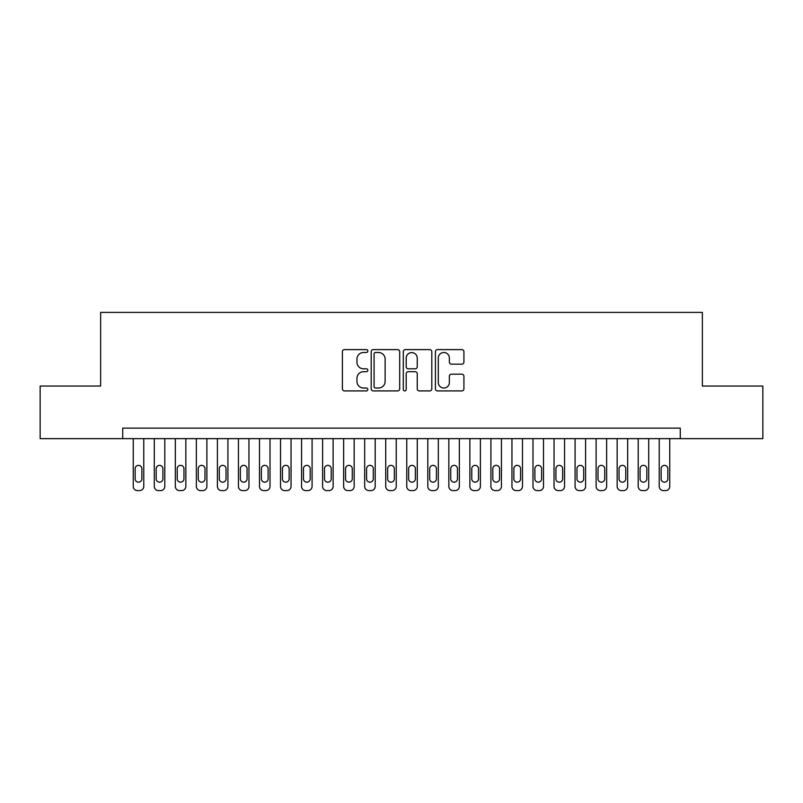 <?xml version="1.0" encoding="UTF-8"?>
<svg xmlns="http://www.w3.org/2000/svg" width="803" height="803" viewBox="0 0 803 803"><rect width="100%" height="100%" fill="white"/><g stroke="black" fill="none" stroke-linecap="round" stroke-linejoin="round"><path stroke-width="1.2" d="M367.834 351.052A1.445 1.445 0 0 0 366.389 349.606L344.447 349.606A2.068 2.068 0 0 0 342.389 351.674L342.389 388.843A2.068 2.068 0 0 0 344.447 390.91L366.389 390.91A1.445 1.445 0 0 0 367.834 389.465A1.445 1.445 0 0 0 366.389 388.02L363.548 388.02A6.605 6.605 0 0 1 356.944 381.405L356.944 378.313A6.605 6.605 0 0 1 363.548 371.699L366.389 371.699A1.445 1.445 0 0 0 367.834 370.253A1.445 1.445 0 0 0 366.389 368.808L363.548 368.808A6.605 6.605 0 0 1 356.944 362.203L356.944 359.102A6.605 6.605 0 0 1 363.548 352.497L366.389 352.497A1.445 1.445 0 0 0 367.834 351.052M461.855 364.16A2.068 2.068 0 0 0 463.923 362.103L463.923 351.674A2.068 2.068 0 0 0 461.855 349.606L437.484 349.606A2.068 2.068 0 0 0 435.417 351.674L435.417 388.843A2.068 2.068 0 0 0 437.484 390.91L461.855 390.91A2.068 2.068 0 0 0 463.923 388.843L463.923 376.246A2.068 2.068 0 0 0 461.855 374.178L451.427 374.178A2.068 2.068 0 0 0 449.359 376.246L449.359 382.489A5.521 5.521 0 0 1 443.838 388.02A5.521 5.521 0 0 1 438.308 382.489L438.308 358.018A5.521 5.521 0 0 1 443.838 352.497A5.521 5.521 0 0 1 449.359 358.018L449.359 362.103A2.068 2.068 0 0 0 451.427 364.16L461.855 364.16M122.729 438.639L40.15 438.639L40.15 386.032L100.636 386.032L100.636 312.397L702.364 312.397L702.364 386.032L762.85 386.032L762.85 438.639L680.271 438.639L680.271 428.119L122.729 428.119L122.729 438.639L680.271 438.639M399.693 351.674A2.068 2.068 0 0 0 397.626 349.606L373.254 349.606A2.068 2.068 0 0 0 371.197 351.674L371.197 388.843A2.068 2.068 0 0 0 373.254 390.91L397.626 390.91A2.068 2.068 0 0 0 399.693 388.843L399.693 351.674M405.374 349.606L429.746 349.606A2.068 2.068 0 0 1 431.803 351.674L431.803 388.843A2.068 2.068 0 0 1 429.746 390.91L419.317 390.91A2.068 2.068 0 0 1 417.249 388.843L417.249 373.766A2.068 2.068 0 0 0 415.181 371.699L408.265 371.699A2.068 2.068 0 0 0 406.198 373.766L406.198 389.465A1.445 1.445 0 0 1 404.752 390.91A1.445 1.445 0 0 1 403.307 389.465L403.307 351.674A2.068 2.068 0 0 1 405.374 349.606M375.533 352.497A1.445 1.445 0 0 0 374.088 353.942L374.088 386.574A1.445 1.445 0 0 0 375.533 388.02L378.524 388.02A6.605 6.605 0 0 0 385.129 381.405L385.129 359.102A6.605 6.605 0 0 0 378.524 352.497L375.533 352.497M417.249 358.128A5.521 5.521 0 0 0 411.718 352.597A5.521 5.521 0 0 0 406.198 358.128L406.198 366.75A2.068 2.068 0 0 0 408.265 368.808L415.181 368.808A2.068 2.068 0 0 0 417.249 366.75L417.249 358.128M143.767 438.639L143.767 486.397A4.206 4.206 90.5 0 1 139.561 490.603L137.454 490.603A4.206 4.206 90.5 0 1 133.248 486.397L133.248 438.639M141.87 478.819L141.87 468.721A3.363 3.363 90.5 0 0 138.507 465.359A3.363 3.363 90.5 0 0 135.145 468.721L135.145 478.819A3.363 3.363 90.5 0 0 138.507 482.181A3.363 3.363 90.5 0 0 141.87 478.819M164.806 438.639L164.806 486.397A4.206 4.206 90.5 0 1 160.6 490.603L158.492 490.603A4.206 4.206 90.5 0 1 154.286 486.397L154.286 438.639M162.919 478.819L162.919 468.721A3.363 3.363 90.5 0 0 159.546 465.359A3.363 3.363 90.5 0 0 156.183 468.721L156.183 478.819A3.363 3.363 90.5 0 0 159.546 482.181A3.363 3.363 90.5 0 0 162.919 478.819M185.844 438.639L185.844 486.397A4.206 4.206 90.5 0 1 181.639 490.603L179.531 490.603A4.206 4.206 90.5 0 1 175.325 486.397L175.325 438.639M183.957 478.819L183.957 468.721A3.363 3.363 90.5 0 0 180.585 465.359A3.363 3.363 90.5 0 0 177.222 468.721L177.222 478.819A3.363 3.363 90.5 0 0 180.585 482.181A3.363 3.363 90.5 0 0 183.957 478.819M206.883 438.639L206.883 486.397A4.206 4.206 90.5 0 1 202.677 490.603L200.579 490.603A4.206 4.206 90.5 0 1 196.364 486.397L196.364 438.639M204.996 478.819L204.996 468.721A3.363 3.363 90.5 0 0 201.623 465.359A3.363 3.363 90.5 0 0 198.261 468.721L198.261 478.819A3.363 3.363 90.5 0 0 201.623 482.181A3.363 3.363 90.5 0 0 204.996 478.819M227.922 438.639L227.922 486.397A4.206 4.206 90.5 0 1 223.716 490.603L221.618 490.603A4.206 4.206 90.5 0 1 217.402 486.397L217.402 438.639M226.034 478.819L226.034 468.721A3.363 3.363 90.5 0 0 222.662 465.359A3.363 3.363 90.5 0 0 219.299 468.721L219.299 478.819A3.363 3.363 90.5 0 0 222.662 482.181A3.363 3.363 90.5 0 0 226.034 478.819M248.96 438.639L248.96 486.397A4.206 4.206 90.5 0 1 244.754 490.603L242.657 490.603A4.206 4.206 90.5 0 1 238.441 486.397L238.441 438.639M247.073 478.819L247.073 468.721A3.363 3.363 90.5 0 0 243.7 465.359A3.363 3.363 90.5 0 0 240.338 468.721L240.338 478.819A3.363 3.363 90.5 0 0 243.7 482.181A3.363 3.363 90.5 0 0 247.073 478.819M270.009 438.639L270.009 486.397A4.206 4.206 90.5 0 1 265.793 490.603L263.695 490.603A4.206 4.206 90.5 0 1 259.489 486.397L259.489 438.639M268.112 478.819L268.112 468.721A3.363 3.363 90.5 0 0 264.749 465.359A3.363 3.363 90.5 0 0 261.376 468.721L261.376 478.819A3.363 3.363 90.5 0 0 264.749 482.181A3.363 3.363 90.5 0 0 268.112 478.819M291.047 438.639L291.047 486.397A4.206 4.206 90.5 0 1 286.832 490.603L284.734 490.603A4.206 4.206 90.5 0 1 280.528 486.397L280.528 438.639M289.15 478.819L289.15 468.721A3.363 3.363 90.5 0 0 285.788 465.359A3.363 3.363 90.5 0 0 282.415 468.721L282.415 478.819A3.363 3.363 90.5 0 0 285.788 482.181A3.363 3.363 90.5 0 0 289.15 478.819M312.086 438.639L312.086 486.397A4.206 4.206 90.5 0 1 307.87 490.603L305.772 490.603A4.206 4.206 90.5 0 1 301.567 486.397L301.567 438.639M310.189 478.819L310.189 468.721A3.363 3.363 90.5 0 0 306.826 465.359A3.363 3.363 90.5 0 0 303.454 468.721L303.454 478.819A3.363 3.363 90.5 0 0 306.826 482.181A3.363 3.363 90.5 0 0 310.189 478.819M333.125 438.639L333.125 486.397A4.206 4.206 90.5 0 1 328.919 490.603L326.811 490.603A4.206 4.206 90.5 0 1 322.605 486.397L322.605 438.639M331.227 478.819L331.227 468.721A3.363 3.363 90.5 0 0 327.865 465.359A3.363 3.363 90.5 0 0 324.492 468.721L324.492 478.819A3.363 3.363 90.5 0 0 327.865 482.181A3.363 3.363 90.5 0 0 331.227 478.819M354.163 438.639L354.163 486.397A4.206 4.206 90.5 0 1 349.957 490.603L347.85 490.603A4.206 4.206 90.5 0 1 343.644 486.397L343.644 438.639M352.266 478.819L352.266 468.721A3.363 3.363 90.5 0 0 348.904 465.359A3.363 3.363 90.5 0 0 345.531 468.721L345.531 478.819A3.363 3.363 90.5 0 0 348.904 482.181A3.363 3.363 90.5 0 0 352.266 478.819M375.202 438.639L375.202 486.397A4.206 4.206 90.5 0 1 370.996 490.603L368.888 490.603A4.206 4.206 90.5 0 1 364.682 486.397L364.682 438.639M373.305 478.819L373.305 468.721A3.363 3.363 90.5 0 0 369.942 465.359A3.363 3.363 90.5 0 0 366.58 468.721L366.58 478.819A3.363 3.363 90.5 0 0 369.942 482.181A3.363 3.363 90.5 0 0 373.305 478.819M396.24 438.639L396.24 486.397A4.206 4.206 90.5 0 1 392.035 490.603L389.927 490.603A4.206 4.206 90.5 0 1 385.721 486.397L385.721 438.639M394.343 478.819L394.343 468.721A3.363 3.363 90.5 0 0 390.981 465.359A3.363 3.363 90.5 0 0 387.618 468.721L387.618 478.819A3.363 3.363 90.5 0 0 390.981 482.181A3.363 3.363 90.5 0 0 394.343 478.819M417.279 438.639L417.279 486.397A4.206 4.206 90.5 0 1 413.073 490.603L410.965 490.603A4.206 4.206 90.5 0 1 406.76 486.397L406.76 438.639M415.382 478.819L415.382 468.721A3.363 3.363 90.5 0 0 412.019 465.359A3.363 3.363 90.5 0 0 408.657 468.721L408.657 478.819A3.363 3.363 90.5 0 0 412.019 482.181A3.363 3.363 90.5 0 0 415.382 478.819M438.318 438.639L438.318 486.397A4.206 4.206 90.5 0 1 434.112 490.603L432.004 490.603A4.206 4.206 90.5 0 1 427.798 486.397L427.798 438.639M436.42 478.819L436.42 468.721A3.363 3.363 90.5 0 0 433.058 465.359A3.363 3.363 90.5 0 0 429.695 468.721L429.695 478.819A3.363 3.363 90.5 0 0 433.058 482.181A3.363 3.363 90.5 0 0 436.42 478.819M459.356 438.639L459.356 486.397A4.206 4.206 90.5 0 1 455.15 490.603L453.043 490.603A4.206 4.206 90.5 0 1 448.837 486.397L448.837 438.639M457.469 478.819L457.469 468.721A3.363 3.363 90.5 0 0 454.096 465.359A3.363 3.363 90.5 0 0 450.734 468.721L450.734 478.819A3.363 3.363 90.5 0 0 454.096 482.181A3.363 3.363 90.5 0 0 457.469 478.819M480.395 438.639L480.395 486.397A4.206 4.206 90.5 0 1 476.189 490.603L474.081 490.603A4.206 4.206 90.5 0 1 469.875 486.397L469.875 438.639M478.508 478.819L478.508 468.721A3.363 3.363 90.5 0 0 475.135 465.359A3.363 3.363 90.5 0 0 471.773 468.721L471.773 478.819A3.363 3.363 90.5 0 0 475.135 482.181A3.363 3.363 90.5 0 0 478.508 478.819M501.433 438.639L501.433 486.397A4.206 4.206 90.5 0 1 497.228 490.603L495.13 490.603A4.206 4.206 90.5 0 1 490.914 486.397L490.914 438.639M499.546 478.819L499.546 468.721A3.363 3.363 90.5 0 0 496.174 465.359A3.363 3.363 90.5 0 0 492.811 468.721L492.811 478.819A3.363 3.363 90.5 0 0 496.174 482.181A3.363 3.363 90.5 0 0 499.546 478.819M522.472 438.639L522.472 486.397A4.206 4.206 90.5 0 1 518.266 490.603L516.168 490.603A4.206 4.206 90.5 0 1 511.953 486.397L511.953 438.639M520.585 478.819L520.585 468.721A3.363 3.363 90.5 0 0 517.212 465.359A3.363 3.363 90.5 0 0 513.85 468.721L513.85 478.819A3.363 3.363 90.5 0 0 517.212 482.181A3.363 3.363 90.5 0 0 520.585 478.819M543.511 438.639L543.511 486.397A4.206 4.206 90.5 0 1 539.305 490.603L537.207 490.603A4.206 4.206 90.5 0 1 532.991 486.397L532.991 438.639M541.624 478.819L541.624 468.721A3.363 3.363 90.5 0 0 538.251 465.359A3.363 3.363 90.5 0 0 534.888 468.721L534.888 478.819A3.363 3.363 90.5 0 0 538.251 482.181A3.363 3.363 90.5 0 0 541.624 478.819M564.559 438.639L564.559 486.397A4.206 4.206 90.5 0 1 560.343 490.603L558.246 490.603A4.206 4.206 90.5 0 1 554.04 486.397L554.04 438.639M562.662 478.819L562.662 468.721A3.363 3.363 90.5 0 0 559.3 465.359A3.363 3.363 90.5 0 0 555.927 468.721L555.927 478.819A3.363 3.363 90.5 0 0 559.3 482.181A3.363 3.363 90.5 0 0 562.662 478.819M585.598 438.639L585.598 486.397A4.206 4.206 90.5 0 1 581.382 490.603L579.284 490.603A4.206 4.206 90.5 0 1 575.078 486.397L575.078 438.639M583.701 478.819L583.701 468.721A3.363 3.363 90.5 0 0 580.338 465.359A3.363 3.363 90.5 0 0 576.966 468.721L576.966 478.819A3.363 3.363 90.5 0 0 580.338 482.181A3.363 3.363 90.5 0 0 583.701 478.819M606.636 438.639L606.636 486.397A4.206 4.206 90.5 0 1 602.421 490.603L600.323 490.603A4.206 4.206 90.5 0 1 596.117 486.397L596.117 438.639M604.739 478.819L604.739 468.721A3.363 3.363 90.5 0 0 601.377 465.359A3.363 3.363 90.5 0 0 598.004 468.721L598.004 478.819A3.363 3.363 90.5 0 0 601.377 482.181A3.363 3.363 90.5 0 0 604.739 478.819M627.675 438.639L627.675 486.397A4.206 4.206 90.5 0 1 623.469 490.603L621.361 490.603A4.206 4.206 90.5 0 1 617.156 486.397L617.156 438.639M625.778 478.819L625.778 468.721A3.363 3.363 90.5 0 0 622.415 465.359A3.363 3.363 90.5 0 0 619.043 468.721L619.043 478.819A3.363 3.363 90.5 0 0 622.415 482.181A3.363 3.363 90.5 0 0 625.778 478.819M648.714 438.639L648.714 486.397A4.206 4.206 90.5 0 1 644.508 490.603L642.4 490.603A4.206 4.206 90.5 0 1 638.194 486.397L638.194 438.639M646.816 478.819L646.816 468.721A3.363 3.363 90.5 0 0 643.454 465.359A3.363 3.363 90.5 0 0 640.081 468.721L640.081 478.819A3.363 3.363 90.5 0 0 643.454 482.181A3.363 3.363 90.5 0 0 646.816 478.819M669.752 438.639L669.752 486.397A4.206 4.206 90.5 0 1 665.546 490.603L663.439 490.603A4.206 4.206 90.5 0 1 659.233 486.397L659.233 438.639M667.855 478.819L667.855 468.721A3.363 3.363 90.5 0 0 664.493 465.359A3.363 3.363 90.5 0 0 661.13 468.721L661.13 478.819A3.363 3.363 90.5 0 0 664.493 482.181A3.363 3.363 90.5 0 0 667.855 478.819"/></g></svg>
